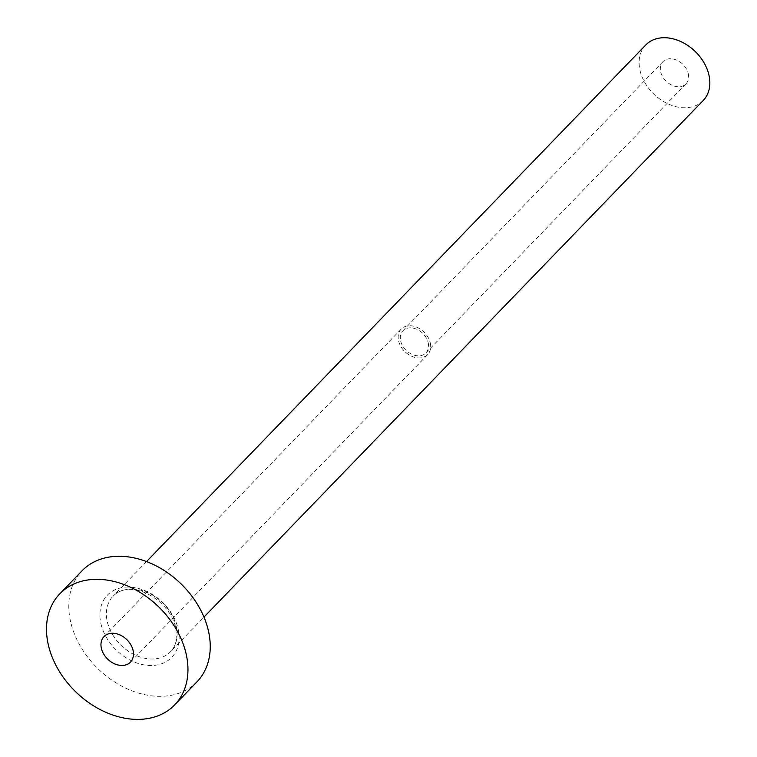 <?xml version="1.0" encoding="UTF-8"?>
<svg xmlns="http://www.w3.org/2000/svg" width="757" height="757" viewBox="0 0 757 757"><rect width="100%" height="100%" fill="white"/><g stroke="black" fill="none" stroke-linecap="round" stroke-linejoin="round"><path stroke-width="0.57" stroke-dasharray="3.79 2.84" d="M428.178 342.628A15.982 11.875 44 0 1 425.917 352.932A15.982 11.875 44 0 1 411.704 354.219A15.982 11.875 44 0 1 400.671 341.038A15.982 11.875 44 0 1 402.942 330.733A15.982 11.875 44 0 1 417.145 329.446A15.982 11.875 44 0 1 428.178 342.628M688.236 73.533A15.982 11.875 44 0 1 685.965 83.847A15.982 11.875 44 0 1 671.762 85.125A15.982 11.875 44 0 1 660.719 71.953A15.982 11.875 44 0 1 662.99 61.639A15.982 11.875 44 0 1 677.193 60.361A15.982 11.875 44 0 1 688.236 73.533M430.241 342.741A18.376 13.654 44 0 1 427.639 354.607A18.376 13.654 44 0 1 411.297 356.074A18.376 13.654 44 0 1 398.608 340.924A18.376 13.654 44 0 1 401.21 329.068A18.376 13.654 44 0 1 417.552 327.592A18.376 13.654 44 0 1 430.241 342.741M703.206 100.501A39.951 29.684 44 0 1 667.674 103.709A39.951 29.684 44 0 1 640.091 70.761A39.951 29.684 44 0 1 645.749 44.985M196.971 681.82A79.892 59.368 44 0 1 125.917 688.227A79.892 59.368 44 0 1 70.742 622.339A79.892 59.368 44 0 1 82.068 570.778M101.003 624.08A44.739 33.251 -136 0 0 148.769 665.46A44.739 33.251 -136 0 0 178.027 628.518A44.739 33.251 -136 0 0 130.261 587.139A44.739 33.251 -136 0 0 101.003 624.08M176.135 625.973A39.951 29.684 44 0 1 170.467 651.749A39.951 29.684 44 0 1 134.945 654.956A39.951 29.684 44 0 1 107.362 622.017A39.951 29.684 44 0 1 113.02 596.232A39.951 29.684 44 0 1 148.542 593.024A39.951 29.684 44 0 1 176.135 625.973M685.965 83.847L425.917 352.932M427.639 354.607L130.441 662.138M146.527 561.562L113.02 596.232C131.075 577.515 169.719 600.093 175.596 627.316C177.308 639.608 175.596 647.755 170.467 651.749L203.974 617.087M401.21 329.068L104.012 636.599M662.99 61.639L402.942 330.733"/><path stroke-width="1.14" d="M101.41 648.456A18.376 13.654 -136 0 0 114.099 663.605A18.376 13.654 -136 0 0 130.441 662.138A18.376 13.654 -136 0 0 133.043 650.272A18.376 13.654 -136 0 0 120.354 635.123A18.376 13.654 -136 0 0 104.012 636.599A18.376 13.654 -136 0 0 101.41 648.456M146.527 561.562L645.749 44.985A39.951 29.684 44 0 1 681.281 41.777A39.951 29.684 44 0 1 708.864 74.725A39.951 29.684 44 0 1 703.206 100.501L203.974 617.087M59.775 593.848L82.068 570.778A79.892 59.368 44 0 1 153.113 564.372A79.892 59.368 44 0 1 208.289 630.259A79.892 59.368 44 0 1 196.971 681.82L174.678 704.881A79.892 59.368 44 0 1 103.624 711.296A79.892 59.368 44 0 1 48.457 645.409A79.892 59.368 44 0 1 59.775 593.848A79.892 59.368 44 0 1 130.829 587.432A79.892 59.368 44 0 1 185.995 653.319A79.892 59.368 44 0 1 174.678 704.881"/></g></svg>
